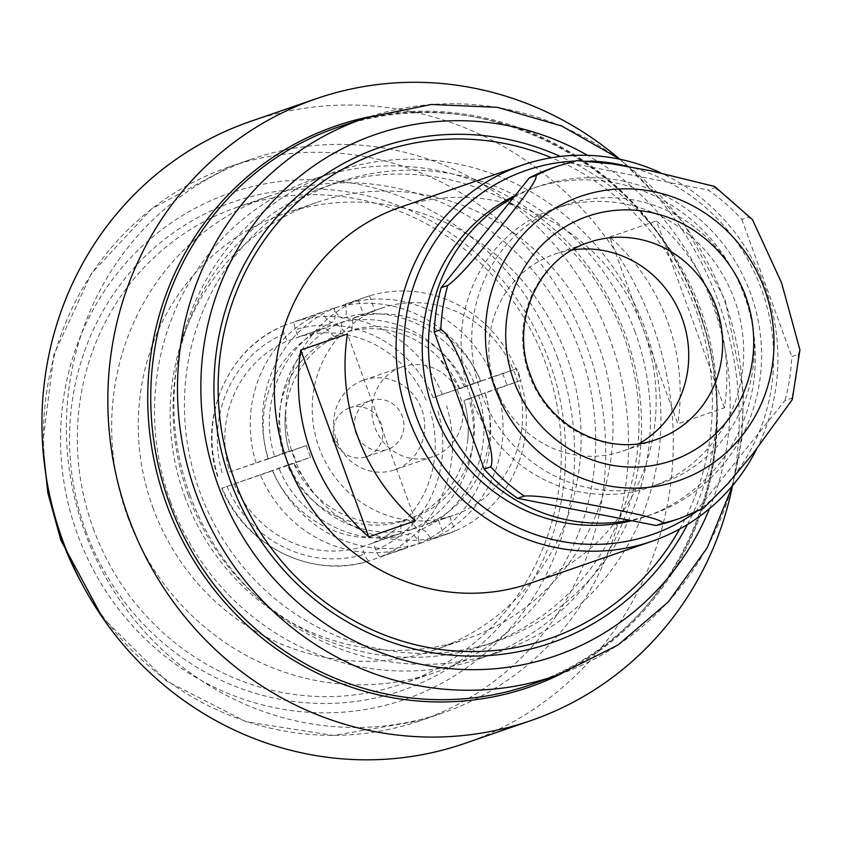 <?xml version="1.0" encoding="UTF-8"?>
<svg xmlns="http://www.w3.org/2000/svg" width="842" height="842" viewBox="0 0 842 842"><rect width="100%" height="100%" fill="white"/><g stroke="black" fill="none" stroke-linecap="round" stroke-linejoin="round"><path stroke-width="0.63" stroke-dasharray="4.21 3.16" d="M474.309 383.415L492.844 376.806A125.311 119.648 71 0 0 345.578 304.078C346.936 312.182 346.336 316.845 343.768 318.065C340.968 318.676 337.484 315.424 333.306 308.319L295.058 321.518C293.89 322.433 294.047 325.138 295.542 329.654L298.226 337.021L336.568 323.781A109.649 104.692 71 0 1 464.405 386.91L459.711 388.73L465.879 386.604A98.682 94.22 71 0 0 351.651 330.201L345.483 332.327L336.568 323.781M478.551 395.077C496.127 448.67 468.805 510.136 420.568 529.607L420.737 529.544C423.526 528.913 427.01 532.165 431.188 539.29A125.311 119.648 71 0 0 497.138 388.572L468.689 398.687A109.649 104.692 71 0 1 411.443 529.513L412.854 517.409L419.011 515.283A98.682 94.22 71 0 0 470.162 398.382L463.995 400.508L468.689 398.687M260.41 474.92L272.692 470.678A125.311 119.648 71 0 0 419.958 543.406C415.769 536.28 412.285 533.028 409.496 533.649C406.928 534.891 406.328 539.554 407.675 547.637A125.311 119.648 71 0 1 260.41 474.92L221.835 488.223M277.881 468.657L278.955 468.299M256.126 463.142A125.311 119.648 71 0 1 322.065 312.424C326.243 319.539 329.727 322.791 332.527 322.181C335.095 320.949 335.705 316.287 334.348 308.193A125.311 119.648 71 0 0 268.398 458.901L229.75 471.962A109.649 104.692 71 0 1 286.985 341.126L325.328 327.896A109.649 104.692 71 0 0 268.082 458.722L289.259 451.207C285.406 438.029 284.164 424.705 285.575 411.254A98.682 94.22 71 0 0 289.259 451.207L284.575 453.028A109.649 104.692 71 0 1 341.82 322.202L363.607 314.676A109.649 104.692 71 0 1 369.154 312.456A109.649 104.692 71 0 1 370.88 311.845L381.647 308.13A109.649 104.692 71 0 0 379.931 308.74A109.649 104.692 71 0 0 318.792 446.839A109.649 104.692 71 0 0 453.207 515.42A109.649 104.692 71 0 0 454.933 514.809A109.649 104.692 71 0 0 516.072 376.711A109.649 104.692 71 0 0 381.647 308.13M274.671 456.532L273.587 456.88M332.527 322.181L332.685 322.118C284.459 341.578 257.136 403.044 274.713 456.638M400.339 207.216A198.933 189.934 -109 0 1 644.214 331.653A198.933 189.934 -109 0 1 533.291 582.201A198.933 189.934 -109 0 1 530.165 583.306M513.673 197.386A173.557 165.706 -109 0 1 538.396 186.408A173.557 165.706 -109 0 1 750.643 293.542A173.557 165.706 -109 0 1 651.655 514.525A173.557 165.706 -109 0 1 629.869 520.345M515.136 195.565A173.557 165.706 -109 0 1 532.133 188.566A173.557 165.706 -109 0 1 744.391 295.7A173.557 165.706 -109 0 1 645.404 516.683A173.557 165.706 -109 0 1 631.753 520.714M470.394 396.214A147.245 140.582 -109 0 1 554.373 208.732A147.245 140.582 -109 0 1 734.445 299.615A147.245 140.582 -109 0 1 650.466 487.097A147.245 140.582 -109 0 1 470.394 396.214M480.961 392.561A147.245 140.582 -109 0 1 564.94 205.08A147.245 140.582 -109 0 1 745.012 295.974A147.245 140.582 -109 0 1 661.033 483.445A147.245 140.582 -109 0 1 480.961 392.561M714.605 186.44L714.732 187.755L708.122 190.039A186.398 177.967 -109 0 1 741.823 219.425L748.433 217.152L752.464 219.604M577.044 160.58L570.066 162.969L708.122 190.039M572.402 249.906A104.166 99.451 71 0 0 554.783 254.158A104.166 99.451 71 0 0 495.37 386.794A104.166 99.451 71 0 0 622.764 451.091A104.166 99.451 71 0 0 639.246 443.566M362.955 380.373A47.457 45.31 71 0 0 336.484 440.155A47.457 45.31 71 0 0 394.677 469.836A47.457 45.31 71 0 0 395.414 469.573A47.457 45.31 71 0 0 421.884 409.801A47.457 45.31 71 0 0 363.702 380.11A47.457 45.31 71 0 0 362.955 380.373M401.192 367.175A47.457 45.31 71 0 0 374.732 426.957A47.457 45.31 71 0 0 432.914 456.638A47.457 45.31 71 0 0 433.662 456.375A47.457 45.31 71 0 0 460.132 396.593A47.457 45.31 71 0 0 401.939 366.912A47.457 45.31 71 0 0 401.192 367.175M349.209 407.991A25.849 24.681 71 0 0 333.264 430.515A25.849 24.681 71 0 0 339.631 448.944A25.849 24.681 71 0 0 366.481 456.701A25.849 24.681 71 0 0 366.891 456.564A25.849 24.681 71 0 0 381.3 424.01A25.849 24.681 71 0 0 349.619 407.844A25.849 24.681 71 0 0 349.209 407.991M370.343 400.687A25.849 24.681 71 0 0 355.934 433.241A25.849 24.681 71 0 0 387.615 449.407A25.849 24.681 71 0 0 388.025 449.26A25.849 24.681 71 0 0 402.434 416.716A25.849 24.681 71 0 0 370.754 400.55A25.849 24.681 71 0 0 370.343 400.687M334.348 437.966A2.347 2.242 71 0 0 333.474 441.692A2.347 2.242 71 0 0 337.263 439.408A2.347 2.242 71 0 0 334.348 437.966M687.44 524.524A262.136 250.285 71 0 0 700.544 309.203A262.136 250.285 71 0 0 560.383 156.465M679.662 529.029A257.515 245.864 71 0 0 696.155 310.803A257.515 245.864 71 0 0 551.478 157.728M732.14 487.539A328.948 314.066 71 0 0 718.458 301.783A328.948 314.066 71 0 0 618.386 158.001M464.952 743.36A328.948 314.066 71 0 0 652.571 324.528A328.948 314.066 71 0 0 250.274 121.49M610.134 339.842A292.921 279.67 71 0 0 251.905 159.033A292.921 279.67 71 0 0 84.831 531.997A292.921 279.67 71 0 0 443.071 712.806A292.921 279.67 71 0 0 610.134 339.842M189.892 495.012A253.758 242.275 71 0 0 500.232 651.645A253.758 242.275 71 0 0 644.961 328.538A253.758 242.275 71 0 0 334.621 171.905A253.758 242.275 71 0 0 189.892 495.012M170.516 501.695A253.758 242.275 71 0 0 480.856 658.328A253.758 242.275 71 0 0 625.595 335.232A253.758 242.275 71 0 0 315.255 178.599A253.758 242.275 71 0 0 170.516 501.695M184.693 496.38A230.729 220.288 71 0 0 466.878 638.794A230.729 220.288 71 0 0 598.473 345.02A230.729 220.288 71 0 0 316.287 202.596A230.729 220.288 71 0 0 184.693 496.38M152.812 507.379A230.729 220.288 71 0 0 434.998 649.803A230.729 220.288 71 0 0 566.592 356.019A230.729 220.288 71 0 0 284.417 213.605A230.729 220.288 71 0 0 152.812 507.379M127.542 516.504A252.19 240.78 71 0 0 435.967 672.169A252.19 240.78 71 0 0 579.801 351.061A252.19 240.78 71 0 0 271.377 195.397A252.19 240.78 71 0 0 127.542 516.504M93.199 528.355A252.19 240.78 71 0 0 401.623 684.03A252.19 240.78 71 0 0 545.458 362.923A252.19 240.78 71 0 0 237.034 207.258A252.19 240.78 71 0 0 93.199 528.355M85.821 531.018A258.452 246.769 71 0 0 405.96 689.114A258.452 246.769 71 0 0 549.321 361.471A258.452 246.769 71 0 0 229.171 203.385A258.452 246.769 71 0 0 85.821 531.018M635.131 332.137A242.791 231.813 71 0 0 338.2 182.272A242.791 231.813 71 0 0 199.722 491.412A242.791 231.813 71 0 0 496.654 641.278A242.791 231.813 71 0 0 635.131 332.137M188.345 495.338A242.791 231.813 -109 0 1 326.822 186.208A242.791 231.813 -109 0 1 623.743 336.074A242.791 231.813 -109 0 1 485.266 645.204A242.791 231.813 -109 0 1 188.345 495.338M287.385 465.11L272.376 470.499A109.649 104.692 71 0 0 400.213 533.628L401.613 521.524A98.682 94.22 71 0 1 287.385 465.11L293.553 462.984A98.682 94.22 71 0 0 313.971 493.517L293.563 462.974L288.859 464.805A109.649 104.692 71 0 0 416.695 527.934L438.482 520.409A109.649 104.692 71 0 0 442.439 519.135A109.649 104.692 71 0 0 444.166 518.525A109.649 104.692 71 0 0 449.723 516.304L427.936 523.819A109.649 104.692 71 0 0 485.171 392.993L506.958 385.478A109.649 104.692 71 0 0 502.674 373.701L480.887 381.215A109.649 104.692 71 0 0 353.051 318.097L374.837 310.572A109.649 104.692 71 0 0 370.88 311.845M268.398 458.901L292.29 450.659A125.311 119.648 -109 0 0 294.3 456.596A125.311 119.648 -109 0 0 296.584 462.426L295.963 462.647A125.311 119.648 -109 0 1 293.679 456.806A125.311 119.648 -109 0 1 291.679 450.87A125.311 119.648 -109 0 1 357.618 300.152L334.348 308.193M217.552 476.446L217.878 476.34A125.311 119.648 71 0 1 283.828 325.633C282.649 326.538 282.807 329.254 284.301 333.758L286.985 341.126M322.065 312.424L283.828 325.633M283.101 453.343A98.682 94.22 71 0 1 334.242 336.432L340.41 334.306A98.682 94.22 71 0 0 285.575 411.254M334.242 336.432L325.328 327.896M268.082 458.722L229.75 471.962M400.213 533.628L361.871 546.858L364.554 554.236C366.312 558.656 367.943 560.867 369.438 560.846A125.311 119.648 71 0 1 222.172 488.118L272.376 470.499M221.856 488.286C244.79 546.311 312.687 579.717 369.406 560.846L407.675 547.637M419.958 543.406L443.229 535.365A125.311 119.648 -109 0 1 295.963 462.647L272.692 470.678M401.613 521.524L407.781 519.398A98.682 94.22 71 0 1 313.971 493.517M234.034 483.729A109.649 104.692 71 0 0 361.871 546.858M431.188 539.29L455.08 531.039A125.311 119.648 -109 0 1 447.555 533.944A125.311 119.648 -109 0 1 443.85 535.154L443.229 535.365A125.311 119.648 -109 0 0 446.934 534.154A125.311 119.648 -109 0 0 454.469 531.26A125.311 119.648 -109 0 0 520.409 380.542L497.138 388.572M411.443 529.513L373.101 542.753L375.785 550.121C377.553 554.552 379.174 556.751 380.668 556.73L418.916 543.532A125.311 119.648 71 0 0 484.855 392.814M478.593 395.193L479.666 394.835M420.737 529.544C418.169 530.786 417.558 535.449 418.916 543.532M412.854 517.409A98.682 94.22 71 0 0 467.689 440.461A98.682 94.22 71 0 0 463.995 400.508M373.101 542.753A109.649 104.692 71 0 0 430.346 411.917M345.578 304.078L369.47 295.826A125.311 119.648 -109 0 0 365.765 297.037A125.311 119.648 -109 0 0 358.239 299.941L357.618 300.152A125.311 119.648 -109 0 1 365.154 297.258A125.311 119.648 -109 0 1 368.859 296.047A125.311 119.648 -109 0 1 516.125 368.764A125.311 119.648 -109 0 1 520.409 380.542L506.958 385.478M492.844 376.806L516.735 368.554A125.311 119.648 -109 0 1 521.03 380.331M464.405 386.91L433.093 397.571L480.572 381.037A125.311 119.648 71 0 0 333.306 308.319M475.383 383.057L480.572 381.037M459.711 388.73A98.682 94.22 71 0 0 439.282 358.197A98.682 94.22 71 0 0 345.483 332.327M426.063 400.15A109.649 104.692 71 0 0 298.226 337.021M369.47 295.826L374.837 310.572M358.239 299.941L363.607 314.676M340.41 334.306L341.82 322.202M292.29 450.659L306.362 445.513L284.575 453.028M306.362 445.513A109.649 104.692 71 0 0 310.645 457.29L296.584 462.426M288.859 464.805L310.645 457.29M416.695 527.934L407.781 519.398M438.482 520.409L443.85 535.154M449.723 516.304L455.08 531.039M427.936 523.819L419.011 515.283M470.162 398.382L485.171 392.993M502.674 373.701L516.735 368.554M480.887 381.215L465.879 386.604M351.651 330.201L353.051 318.097M673.811 520.461A186.398 177.967 -109 0 0 696.387 510.799L703.48 508.305M792.29 399.54L791.522 398.287L784.923 400.571L696.387 510.799M799.9 349.809L798.353 354.303L791.743 356.587A186.398 177.967 -109 0 1 784.923 400.571M741.823 219.425L791.743 356.587M552.163 168.063A186.398 177.967 -109 0 1 570.066 162.969M696.05 511.925A192.671 183.956 71 0 0 770.009 320.044A192.671 183.956 71 0 0 629.195 166.779M590.642 161.011A192.671 183.956 71 0 0 574.928 161.075M724.436 407.781L656.434 220.92A198.933 189.934 71 0 1 724.436 407.781L677.768 423.894L609.755 237.034A198.933 189.934 -109 0 1 677.768 423.894M609.755 237.034L656.434 220.92M756.59 449.165A198.933 189.934 71 0 0 660.349 172.673M415.443 520.809L347.43 333.948M714.732 187.755A186.398 177.967 -109 0 1 748.433 217.152M558.772 165.79A186.398 177.967 -109 0 1 576.665 160.685M622.764 451.091L656.665 439.387A104.166 99.451 -109 0 1 529.271 375.09A104.166 99.451 -109 0 1 588.684 242.454L554.783 254.158M709.522 508.652A275.787 263.314 71 0 0 712.795 304.72A275.787 263.314 71 0 0 587.558 155.338M559.109 674.558A294.647 281.312 71 0 0 724.436 300.352A294.647 281.312 71 0 0 366.828 117.554M698.25 309.382A294.953 281.607 71 0 0 340.273 126.395C478.793 76.18 648.445 162.759 697.986 309.477C755.895 457.132 676.231 637.131 532.754 683.978A294.953 281.607 71 0 0 698.25 309.382M561.098 673.842A296.784 283.354 71 0 0 698.66 309.214A296.784 283.354 71 0 0 368.838 116.891M557.741 358.387A267.851 255.736 71 0 0 225.961 194.555A267.851 255.736 71 0 0 77.39 534.102A267.851 255.736 71 0 0 409.18 697.944A267.851 255.736 71 0 0 557.741 358.387M81.958 583.759A292.921 279.67 71 0 0 420.19 720.699A292.921 279.67 71 0 0 587.263 347.735A292.921 279.67 71 0 0 229.024 166.937A292.921 279.67 71 0 0 47.31 483.371M284.301 333.758A117.48 112.165 71 0 0 222.709 474.53M227.003 486.308A117.48 112.165 71 0 0 364.554 554.236M380.668 556.73A125.311 119.648 71 0 0 446.618 406.012M375.785 550.121A117.48 112.165 71 0 0 437.377 409.349M442.324 394.245A125.311 119.648 71 0 0 295.058 321.518M433.093 397.571A117.48 112.165 71 0 0 295.542 329.654M702.986 508.515A186.398 177.967 -109 0 1 680.42 518.188M798.353 354.303A186.398 177.967 -109 0 1 791.522 398.287M409.591 533.617C360.187 549.858 299.899 520.524 278.913 468.194M538.396 186.408L532.133 188.566M564.94 205.08L554.373 208.732M394.677 469.836L432.914 456.638M366.481 456.701L387.615 449.407M333.474 441.692L339.631 448.944M332.906 440.019L333.264 430.515M620.186 159.317L682.925 221.678L725.225 300.099L743.486 392.498L741.749 439.482L732.75 485.392M480.856 658.328L500.232 651.645M434.998 649.803L466.878 638.794M401.623 684.03L435.967 672.169M42.605 444.534L53.835 354.692L91.41 273.45L151.76 208.742L229.024 166.937L251.905 159.033M338.2 182.272L326.822 186.208M217.531 476.393C197.796 417.2 228.277 347.82 283.775 325.654M447.555 533.944L446.934 534.154M467.689 440.461C469.089 427.01 467.857 413.696 463.974 400.497M343.673 318.097C393.067 301.868 453.354 331.19 474.351 383.531M365.765 297.037L365.154 297.258M459.7 388.741L439.282 358.197M442.439 519.135L453.207 515.42M496.654 641.278L485.266 645.204M102.229 617.218L166.474 681.01L246.169 721.762L333.59 735.466L420.19 720.699L443.071 712.806M237.034 207.258L271.377 195.397M284.417 213.605L316.287 202.596M315.255 178.599L334.621 171.905M349.619 407.844L370.754 400.55M363.702 380.11L401.939 366.912M661.033 483.445L650.466 487.097M651.655 514.525L645.404 516.683"/><path stroke-width="1.26" d="M300.762 350.062A198.933 189.934 71 0 0 368.764 536.922L300.762 350.062L347.43 333.948A198.933 189.934 -109 0 0 415.443 520.809L368.764 536.922M651.929 541.28L530.165 583.306A198.933 189.934 -109 0 1 286.291 458.879A198.933 189.934 -109 0 1 397.213 208.332A198.933 189.934 -109 0 1 400.339 207.216L522.093 165.19A198.933 189.934 71 0 0 518.977 166.295A198.933 189.934 71 0 0 408.044 416.853A198.933 189.934 71 0 0 651.929 541.28A198.933 189.934 71 0 0 655.044 540.164A198.933 189.934 71 0 0 756.59 449.165M574.928 161.075A192.671 183.956 71 0 0 522.882 171.579A192.671 183.956 71 0 0 416.011 415.822A192.671 183.956 71 0 0 654.666 533.67A192.671 183.956 71 0 0 696.05 511.925M629.869 520.345A173.557 165.706 -109 0 1 439.398 407.391A173.557 165.706 -109 0 1 513.673 197.386M631.753 520.714A173.557 165.706 -109 0 1 433.146 409.549A173.557 165.706 -109 0 1 515.136 195.565M558.772 165.79L552.163 168.063A186.398 177.967 -109 0 0 529.365 177.851L535.965 175.578A186.398 177.967 -109 0 1 558.772 165.79L577.044 160.58L611.681 163.843L650.182 170.673L714.605 186.44L752.464 219.604L781.587 282.891L799.9 349.809L792.29 399.54L753.158 453.428L728.13 483.413L703.48 508.305L680.42 518.188A186.398 177.967 -109 0 1 662.78 523.229L656.171 525.503L517.63 498.338A186.398 177.967 -109 0 1 484.15 469.099L434.23 331.948L440.84 329.664C452.228 335.421 464.963 372.006 473.993 395.414C482.108 419.074 495.949 455.617 490.76 466.826L484.15 469.099M535.965 175.578C538.691 179.62 514.651 209.069 500.022 227.698C484.55 246.559 461.395 275.829 447.733 285.427L441.134 287.701L529.365 177.851M639.246 443.566A104.166 99.451 71 0 0 682.178 318.455A104.166 99.451 71 0 0 572.402 249.906M560.383 156.465A262.136 250.285 71 0 0 289.606 203.511A262.136 250.285 71 0 0 230.434 481.161A262.136 250.285 71 0 0 449.681 654.992A262.136 250.285 71 0 0 687.44 524.524M551.478 157.728A257.515 245.864 71 0 0 289.806 209.637A257.515 245.864 71 0 0 234.35 479.73A257.515 245.864 71 0 0 445.986 650.108A257.515 245.864 71 0 0 679.662 529.029M618.386 158.001A328.948 314.066 71 0 0 316.16 98.746A328.948 314.066 71 0 0 128.552 517.577A328.948 314.066 71 0 0 530.839 720.615A328.948 314.066 71 0 0 732.14 487.539M316.16 98.746L250.274 121.49A328.948 314.066 71 0 0 62.655 540.322A328.948 314.066 71 0 0 464.952 743.36L530.839 720.615M517.63 498.338L524.24 496.064C541.227 494.907 577.591 502.327 601.746 506.81C624.89 511.599 662.528 518.704 662.78 523.229M680.42 518.188L673.811 520.461A186.398 177.967 -109 0 1 656.171 525.503M434.23 331.948A186.398 177.967 -109 0 1 441.134 287.701M629.195 166.779A192.671 183.956 71 0 0 590.642 161.011M660.349 172.673A198.933 189.934 71 0 0 522.093 165.19M494.885 387.815A150.371 143.572 -109 0 1 578.296 197.186A150.371 143.572 -109 0 1 764.557 289.164A150.371 143.572 -109 0 1 681.157 479.793A150.371 143.572 -109 0 1 494.885 387.815M440.84 329.664A186.398 177.967 -109 0 1 447.733 285.427M588.684 242.454A104.166 99.451 -109 0 1 716.079 306.751A104.166 99.451 -109 0 1 656.665 439.387C608.819 457.49 548.268 427.515 530.355 374.732C509.589 321.549 538.648 258.01 588.684 242.454M513.852 380.879A129.226 123.385 -109 0 1 585.527 217.057A129.226 123.385 -109 0 1 745.591 296.1A129.226 123.385 -109 0 1 673.916 459.921A129.226 123.385 -109 0 1 513.852 380.879M587.558 155.338A275.787 263.314 71 0 0 289.406 185.135A275.787 263.314 71 0 0 218.215 485.645A275.787 263.314 71 0 0 461.111 669.39A275.787 263.314 71 0 0 709.522 508.652M366.828 117.554A294.647 281.312 71 0 0 196.039 493.644A294.647 281.312 71 0 0 559.109 674.558L532.754 683.978A294.953 281.607 71 0 1 169.316 502.874A294.953 281.607 71 0 1 340.273 126.395L366.828 117.554L431.43 104.482L497.58 107.355L561.656 125.974L620.186 159.317M368.838 116.891A296.784 283.354 71 0 0 166.421 503.905A296.784 283.354 71 0 0 561.098 673.842M47.31 483.371A292.921 279.67 71 0 0 61.961 539.89A292.921 279.67 71 0 0 81.958 583.759M524.24 496.064A186.398 177.967 -109 0 1 490.76 466.826M102.229 617.218L60.887 540.248L47.889 493.075L42.605 444.534M559.109 674.558L618.017 644.993L668.306 601.925L707.259 547.732L732.75 485.392"/></g></svg>

